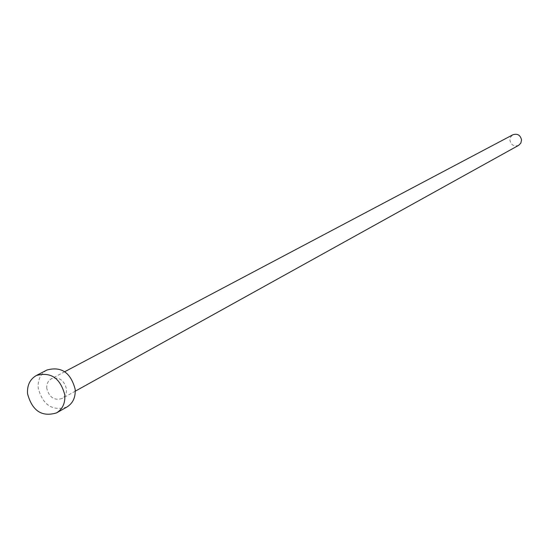 <?xml version="1.0" encoding="UTF-8"?>
<svg xmlns="http://www.w3.org/2000/svg" width="549" height="549" viewBox="0 0 549 549"><rect width="100%" height="100%" fill="white"/><g stroke="black" fill="none" stroke-linecap="round" stroke-linejoin="round"><path stroke-width="0.41" stroke-dasharray="2.75 2.06" d="M518.64 145.348C514.001 146.837 511.092 145.128 509.904 140.208L510.618 137.017L512.903 134.759M46.782 388.397C46.493 383.971 48.017 380.766 51.366 378.783C59.045 376.641 64.089 380.038 66.484 388.987C66.765 393.331 65.283 396.502 62.044 398.499C54.317 400.777 49.232 397.407 46.782 388.397M66.944 407.001C52.423 411.379 42.849 405.093 38.21 388.136C37.661 379.784 40.564 373.745 46.919 370.033M64.734 371.707L51.366 378.783M75.268 391.169L62.044 398.499"/><path stroke-width="0.82" d="M64.734 371.707L512.903 134.759C517.508 133.352 520.39 135.081 521.543 139.954L520.85 143.097L518.64 145.348L75.268 391.169M36.316 375.516L46.919 370.033C61.289 366.121 70.704 372.531 75.165 389.248C75.673 397.325 72.935 403.247 66.944 407.001L56.554 412.882C41.923 417.288 32.261 410.92 27.56 393.798C26.997 385.357 29.921 379.263 36.316 375.516C50.803 371.591 60.301 378.069 64.816 394.957C65.345 403.117 62.586 409.094 56.554 412.882"/></g></svg>
